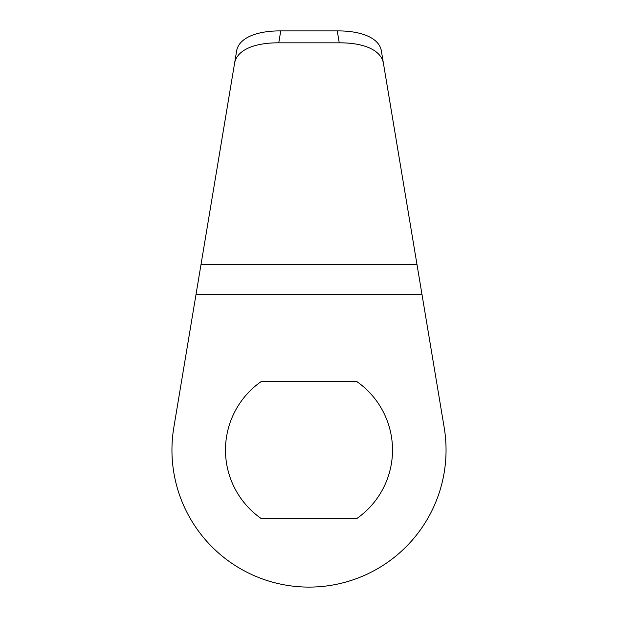 <?xml version="1.0" encoding="UTF-8"?>
<svg xmlns="http://www.w3.org/2000/svg" width="618" height="618" viewBox="0 0 618 618"><rect width="100%" height="100%" fill="white"/><g stroke="black" fill="none" stroke-linecap="round" stroke-linejoin="round"><path stroke-width="0.93" d="M225.485 450.051A83.515 83.515 0 0 0 261.26 518.572L356.74 518.572A83.515 83.515 0 0 0 356.74 381.522L261.26 381.522A83.515 83.515 0 0 0 225.485 450.051M339.236 42.835L337.25 30.9C359.761 30.73 379.769 37.242 381.507 51.796L383.616 64.434C381.816 49.255 361.963 42.642 339.236 42.835L278.764 42.835C256.153 42.657 236.184 49.193 234.384 64.434L173.82 427.494A137.049 137.049 0 0 0 309 587.1A137.049 137.049 0 0 0 444.18 427.494L417.011 264.628L200.989 264.628M383.616 64.434L417.011 264.628M234.384 64.434L236.493 51.796C238.231 37.304 258.123 30.722 280.75 30.9L278.764 42.835M337.25 30.9L280.75 30.9M421.963 294.284L196.037 294.284"/></g></svg>
